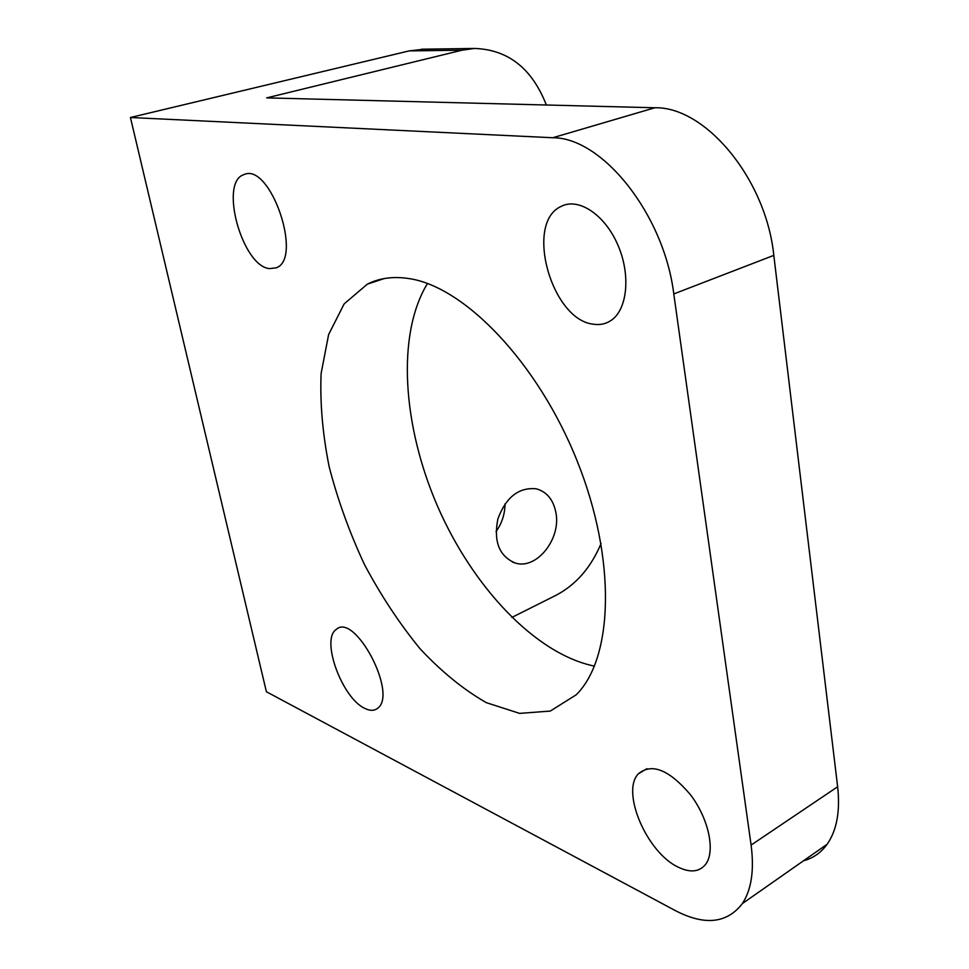 <?xml version="1.0" encoding="UTF-8"?>
<svg xmlns="http://www.w3.org/2000/svg" width="969" height="969" viewBox="0 0 969 969"><rect width="100%" height="100%" fill="white"/><g stroke="black" fill="none" stroke-linecap="round" stroke-linejoin="round"><path stroke-width="1.45" d="M424.18 49.177L409.172 50.897L462.019 50.194L474.507 48.45C508.083 49.576 532.029 68.424 546.346 104.991M462.019 50.194L266.717 97.881L654.85 107.765L552.778 137.743C602.33 137.404 664.08 214.488 673.782 293.934L773.807 255.38C766.104 179.192 705.517 106.493 654.85 107.765M511.838 617.435L556.254 595.172C576.107 584.634 591.042 567.422 601.059 543.536M555.891 512.565C561.317 538.764 536.693 569.954 515.338 563.062C499.253 556.315 493.439 541.61 497.872 518.948C505.951 497.218 518.718 487.165 536.196 488.788C546.758 491.707 553.323 499.629 555.891 512.565M552.778 137.743L130.427 117.503L266.39 691.745L675.502 910.69C704.729 925.807 727.004 923.445 742.339 903.605L827.138 844.241C836.816 830.348 840.317 811.186 837.64 786.755L751.096 845.077L673.782 293.934M773.807 255.38L837.64 786.755M751.096 845.077C754.366 870.283 751.447 889.784 742.339 903.605M364.889 708.412C342.093 698.31 320.569 639.419 336.207 629.499C354.569 611.863 398.029 693.719 377.716 708.206C374.397 710.931 370.122 711.004 364.889 708.412M678.191 867.134C646.868 852.635 620.838 791.806 638.28 773.892C651.64 762.688 669.01 769.604 690.4 794.653C708.593 818.478 715.631 851.121 705.711 864.227C699.436 872.015 690.267 872.984 678.191 867.134M593.101 324.155C551.47 319.649 524.423 223.052 560.918 206.518C578.081 197.131 604.547 214.27 617.689 244.576C631.049 274.76 627.452 309.874 610.845 320.594C605.564 324.058 599.654 325.245 593.101 324.155M269.455 268.619C242.202 266.184 218.885 182.027 243.909 174.626C270.133 161.787 303.442 258.784 276.165 267.844L269.455 268.619M408.833 278.551C464.248 286.436 537.868 362.394 577.185 461.05C616.744 559.622 613.304 658.351 576.167 694.834L550.271 711.076L519.59 713.378L486.329 702.658C463.57 689.662 441.464 671.662 419.989 648.673C399.361 623.442 380.841 595.354 364.405 564.418C349.518 532.49 337.769 499.956 329.169 466.792C322.604 433.93 319.915 402.838 321.102 373.537L328.636 334.511L344.152 303.891L367.312 284.171C379.4 278.042 393.232 276.177 408.833 278.551M803.555 860.751C813.173 858.195 821.034 852.684 827.138 844.241M496.019 531.593C501.942 523.272 504.946 514.018 505.019 503.832M427.45 283.517C396.248 334.826 402.656 426.021 437.649 506.484C472.727 586.887 535.372 654.039 594.469 666.127M130.427 117.503L409.172 50.897M421.467 49.213L474.507 48.45M638.292 773.892L646.929 768.671M515.338 563.062L512.395 562.032M384.233 278.551L367.312 284.171"/></g></svg>
